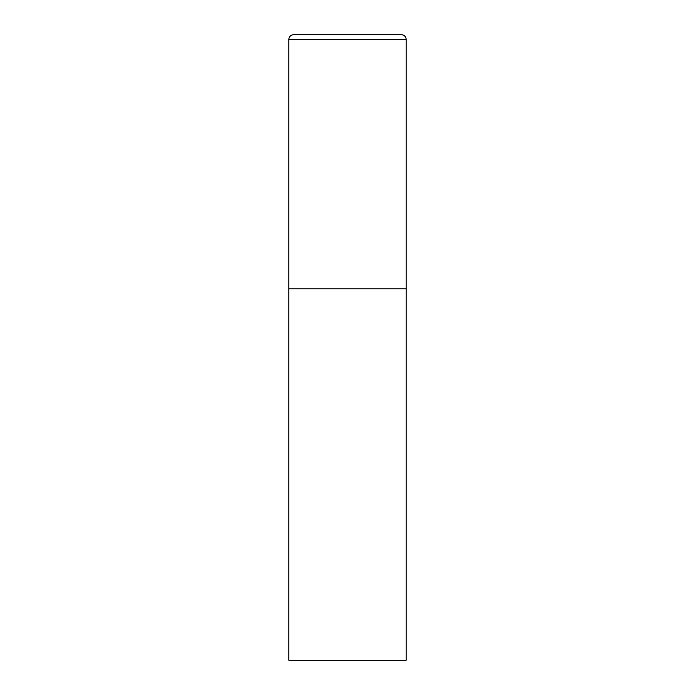 <?xml version="1.0" encoding="UTF-8"?>
<svg xmlns="http://www.w3.org/2000/svg" width="695" height="695" viewBox="0 0 695 695"><rect width="100%" height="100%" fill="white"/><g stroke="black" fill="none" stroke-linecap="round" stroke-linejoin="round"><path stroke-width="1.04" d="M288.859 39.441L288.859 660.25L406.141 660.25L406.141 288.859L288.859 288.859L406.141 288.859L406.141 39.441A4.691 4.691 0 0 0 401.449 34.75L293.551 34.75A4.691 4.691 0 0 0 288.859 39.441L406.141 39.441"/></g></svg>
